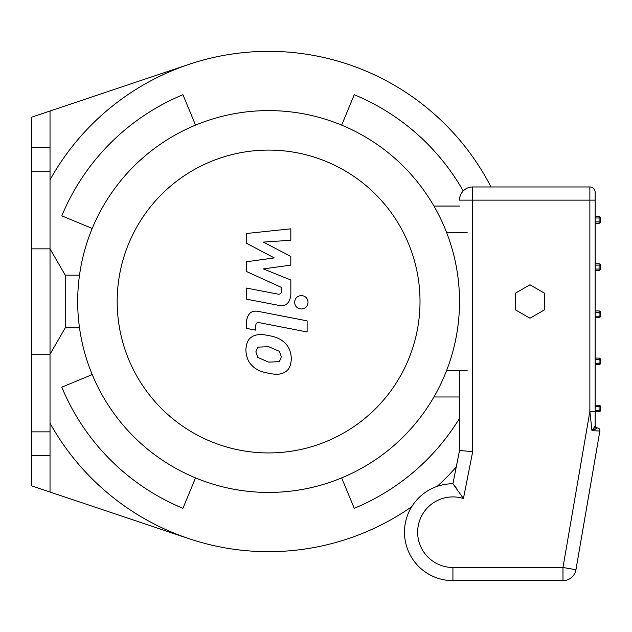 <?xml version="1.0" encoding="UTF-8"?>
<svg xmlns="http://www.w3.org/2000/svg" width="632" height="632" viewBox="0 0 632 632"><rect width="100%" height="100%" fill="white"/><g stroke="black" fill="none" stroke-linecap="round" stroke-linejoin="round"><path stroke-width="0.95" d="M92.217 228.452L61.802 215.86A223.831 223.831 0 0 1 182.94 94.721L195.541 125.128M195.541 477.895L182.94 508.31A223.831 223.831 0 0 1 61.802 387.171L92.217 374.579M459.519 418.36A223.831 223.831 0 0 1 354.26 508.31L341.659 477.895M411.74 506.682A250.169 250.169 0 0 1 50.031 423.219M50.031 179.812A250.169 250.169 0 0 1 491.001 186.961M456.249 466.953A250.169 250.169 0 0 1 437.139 486.387M341.659 125.128L354.26 94.721A223.831 223.831 0 0 1 463.232 190.967M189 538.677L31.6 485.85L31.6 147.461L50.031 147.461L50.031 171.161L31.6 171.161M31.6 147.461L31.6 117.181L189 64.353M50.031 110.995L50.031 147.461M31.6 431.861L50.031 431.861L50.031 455.561L31.6 455.561M50.031 171.161L50.031 248.85L31.6 248.85M79.506 327.85L65.238 327.85L50.031 354.181L50.031 431.861M50.031 455.561L50.031 492.036M433.939 396.975L459.519 396.975M459.519 206.056L433.939 206.056M268.6 492.431A190.919 190.919 0 0 0 433.939 206.056A190.919 190.919 0 0 0 103.261 206.056A190.919 190.919 0 0 0 268.6 492.431M268.6 452.931A151.419 151.419 0 0 0 399.732 225.806A151.419 151.419 0 0 0 137.468 225.806A151.419 151.419 0 0 0 268.6 452.931M246.385 243.194L274.272 257.903L246.385 261.782L246.385 271.468L281.445 287.426L281.445 290.87C281.445 293.588 280.11 294.638 277.456 294.03L246.354 288.058L246.354 299.141L278.183 305.248C285.585 306.891 289.804 303.376 290.846 294.702L290.823 280.008L263.354 268.916L290.823 265.124L290.823 256.458L263.354 242.088L290.823 240.263L290.823 228.823L246.385 233.5L246.385 243.194M279.391 361.654L281.351 356.835L279.391 351.337L268.639 346.692L257.809 347.142L255.849 351.882L257.809 357.459L268.639 362.12L279.391 361.654M285.869 343.99C282.046 339.566 276.303 336.769 268.639 335.608C260.913 333.775 255.138 334.336 251.331 337.275C248.06 339.297 246.243 343.516 245.872 349.938C246.243 356.535 248.06 361.488 251.331 364.814C255.138 369.23 260.913 372.027 268.639 373.204C276.303 375.021 282.046 374.46 285.869 371.521C289.14 369.475 290.965 365.225 291.328 358.771C290.965 352.206 289.14 347.276 285.869 343.99M307.113 320.874L259.088 311.544C251.702 309.87 247.46 313.361 246.385 322.036L246.385 328.34L255.763 330.165L255.763 325.907C255.778 323.189 257.113 322.146 259.776 322.762L307.113 331.958L307.113 320.874M294.607 302.27C294.994 306.362 297.238 308.606 301.33 308.993C305.43 308.606 307.673 306.362 308.06 302.27C307.673 298.17 305.43 295.926 301.33 295.547C297.238 295.926 294.994 298.17 294.607 302.27M459.519 370.636L459.519 450.426L452.931 483.741L457.102 489.057M459.519 450.426L472.681 451.714L472.681 186.961A13.169 13.169 0 0 0 459.519 200.131L595.131 200.131L595.131 192.231L595.131 411.511L589.869 411.511L591.971 430.732L597.517 427.927L594.459 429.649M472.681 451.714L463.438 498.506L452.931 483.741A48.451 48.451 0 0 0 404.48 532.191A48.451 48.451 0 0 0 452.931 580.65L562.978 580.65A13.169 13.169 0 0 0 575.949 569.716L599.871 430.992A2.631 2.631 0 0 0 597.517 427.927A2.631 2.631 0 0 1 599.871 430.992L591.971 430.732L595.131 426.102A2.631 2.481 180 0 0 596.6 428.322M452.931 580.65A48.451 48.451 0 0 1 404.48 532.191A48.451 48.451 0 0 1 452.931 483.741A48.451 48.451 0 0 0 404.48 532.191A48.451 48.451 0 0 0 452.931 580.65L452.931 567.481A35.289 35.289 0 0 1 418.052 526.883A35.289 35.289 0 0 1 463.438 498.506M595.131 425.304A2.631 2.631 0 0 0 597.517 427.927A2.631 2.631 0 0 1 595.131 425.304L595.131 426.102L595.131 425.304M594.009 429.863L593.282 430.187M592.99 429.705L593.59 429.033M593.898 428.654L595.131 426.102L595.131 411.511L595.131 426.102M575.949 569.716L562.978 567.481L562.978 580.65M452.931 567.481L562.978 567.481L589.869 411.511L589.869 186.961A5.269 5.269 0 0 1 595.131 192.231A5.269 5.269 0 0 0 589.869 186.961L472.681 186.961M595.131 364.664L599.081 364.664A1.319 1.319 0 0 0 600.4 363.345L600.4 359.395A1.319 1.319 0 0 0 599.081 358.083L595.131 358.083M595.131 411.803L599.081 411.803A1.319 1.319 0 0 0 600.4 410.492L600.4 406.542A1.319 1.319 0 0 0 599.081 405.223L595.131 405.223M595.131 270.385L599.081 270.385A1.319 1.319 0 0 0 600.4 269.066L600.4 265.116A1.319 1.319 0 0 0 599.081 263.805L595.131 263.805M599.081 310.944L599.081 312.255L600.4 312.255L600.4 316.205L599.081 316.205L599.081 317.525L595.131 317.525L599.081 317.525A1.319 1.319 0 0 0 600.4 316.205L600.4 312.255A1.319 1.319 0 0 0 599.081 310.944L595.131 310.944M595.131 223.246L599.081 223.246A1.319 1.319 0 0 0 600.4 221.927L600.4 217.977A1.319 1.319 0 0 0 599.081 216.665L595.131 216.665M544.444 309.877L529.956 318.236L515.475 309.877L515.475 293.153L529.956 284.787L544.444 293.153L544.444 309.877M65.238 327.85L65.238 275.181L50.031 248.85L50.031 354.181L31.6 354.181M467.151 370.636L446.563 370.636M446.563 232.386L467.151 232.386M599.081 358.083L599.081 359.395L600.4 359.395M600.4 363.345L599.081 363.345L599.081 364.664M595.131 359.395L599.081 359.395L599.081 363.345L595.131 363.345M599.081 405.223L599.081 406.542L600.4 406.542M600.4 410.492L599.081 410.492L599.081 411.803M595.131 406.542L599.081 406.542L599.081 410.492L595.131 410.492M599.081 263.805L599.081 265.116L600.4 265.116M600.4 269.066L599.081 269.066L599.081 270.385M595.131 265.116L599.081 265.116L599.081 269.066L595.131 269.066M595.131 312.255L599.081 312.255L599.081 316.205L595.131 316.205M600.4 221.927L599.081 221.927L599.081 223.246M599.081 216.665L599.081 217.977L600.4 217.977M595.131 217.977L599.081 217.977L599.081 221.927L595.131 221.927M79.506 275.181L65.238 275.181"/></g></svg>
